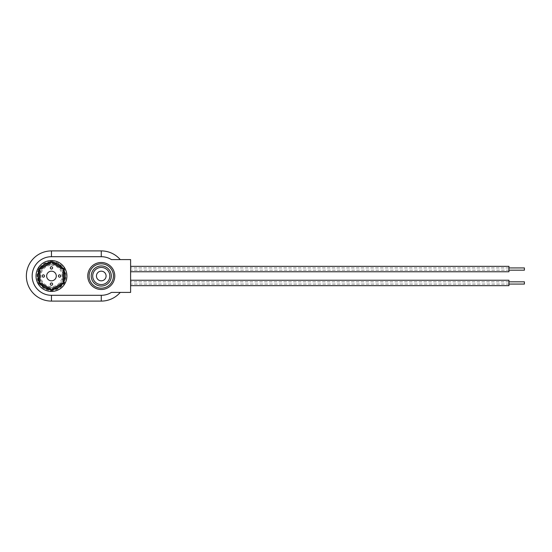 <?xml version="1.0" encoding="UTF-8"?>
<svg xmlns="http://www.w3.org/2000/svg" width="552" height="552" viewBox="0 0 552 552"><rect width="100%" height="100%" fill="white"/><g stroke="black" fill="none" stroke-linecap="round" stroke-linejoin="round"><path stroke-width="0.41" stroke-dasharray="2.76 2.07" d="M120.253 259.592L130.61 259.592L130.61 292.408L120.253 292.408A25.095 25.095 0 0 1 101.271 301.095L51.467 301.095A25.095 25.095 0 0 1 26.372 276A25.095 25.095 0 0 1 51.467 250.905L101.271 250.905A25.095 25.095 0 0 1 120.253 259.592L111.435 259.592M111.435 292.408L120.253 292.408M101.271 265.947A10.053 10.053 0 0 0 91.218 276A10.053 10.053 0 0 0 101.271 286.053A10.053 10.053 0 0 0 111.318 276A10.053 10.053 0 0 0 101.271 265.947A10.053 10.053 0 0 1 111.318 276A10.053 10.053 0 0 1 101.271 286.053M101.271 267.437A8.563 8.563 0 0 0 92.701 276A8.563 8.563 0 0 0 101.271 284.563A8.563 8.563 0 0 0 109.834 276A8.563 8.563 0 0 0 101.271 267.437M101.271 289.51A13.51 13.51 0 0 0 114.781 276A13.51 13.51 0 0 0 101.271 262.49A13.51 13.51 0 0 0 87.754 276A13.51 13.51 0 0 0 101.271 289.51M101.271 271.177A4.823 4.823 0 0 0 96.441 276A4.823 4.823 0 0 0 101.271 280.823A4.823 4.823 0 0 0 106.094 276A4.823 4.823 0 0 0 101.271 271.177M51.467 287.585A11.585 11.585 0 0 0 63.045 276A11.585 11.585 0 0 0 51.467 264.415A11.585 11.585 0 0 0 39.882 276A11.585 11.585 0 0 0 51.467 287.585A11.585 11.585 0 0 0 63.045 276A11.585 11.585 0 0 0 51.467 264.415A11.585 11.585 0 0 0 39.882 276A11.585 11.585 0 0 0 51.467 287.585A11.585 11.585 0 0 1 39.882 276A11.585 11.585 0 0 1 51.467 264.415M51.467 291.442A15.442 15.442 0 0 0 66.909 276A15.442 15.442 0 0 0 51.467 260.558A15.442 15.442 0 0 0 36.025 276A15.442 15.442 0 0 0 51.467 291.442A15.442 15.442 0 0 1 36.025 276A15.442 15.442 0 0 1 51.467 260.558M39.696 283.5A13.959 13.959 0 0 0 39.806 283.673L40.282 284.349A13.959 13.959 0 0 0 49.825 289.862L50.653 289.931A13.959 13.959 0 0 0 50.86 289.945M39.088 269.555A13.959 13.959 0 0 0 38.992 269.742L38.64 270.494A13.959 13.959 0 0 0 38.64 281.506L38.992 282.258A13.959 13.959 0 0 0 39.088 282.445M50.86 262.055A13.959 13.959 0 0 0 50.653 262.069L49.825 262.138A13.959 13.959 0 0 0 40.282 267.651L39.806 268.327A13.959 13.959 0 0 0 39.696 268.5M51.467 262.041A13.959 13.959 0 0 0 37.508 276A13.959 13.959 0 0 0 51.467 289.959A13.959 13.959 0 0 0 65.426 276A13.959 13.959 0 0 0 51.467 262.041M63.121 283.673L64.377 284.473A15.442 15.442 0 0 0 64.487 284.301L62.397 282.962L52.033 288.951L52.136 291.428A15.442 15.442 0 0 0 52.343 291.415L52.281 289.931L53.109 289.862A13.959 13.959 0 0 0 62.652 284.349L63.121 283.673A13.959 13.959 0 0 0 63.239 283.5M52.281 262.069L52.343 260.585A15.442 15.442 0 0 0 52.136 260.572L52.033 263.049L62.397 269.038L64.487 267.699L63.121 268.327L62.652 267.651A13.959 13.959 0 0 0 53.109 262.138L52.281 262.069A13.959 13.959 0 0 0 52.074 262.055M63.942 269.742L65.26 269.052A15.442 15.442 0 0 0 65.164 268.872L62.962 270.018L62.962 281.982L65.164 283.128L63.942 282.258L64.287 281.506A13.959 13.959 0 0 0 64.287 270.494L63.942 269.742A13.959 13.959 0 0 0 63.846 269.555M51.467 271.177A4.823 4.823 0 0 0 46.637 276A4.823 4.823 0 0 0 51.467 280.823A4.823 4.823 0 0 0 56.29 276A4.823 4.823 0 0 0 51.467 271.177M51.467 266.733A1.159 1.159 0 0 0 50.308 267.892A1.159 1.159 0 0 0 51.467 269.052A1.159 1.159 0 0 0 52.626 267.892A1.159 1.159 0 0 0 51.467 266.733M43.36 274.841A1.159 1.159 0 0 0 42.2 276A1.159 1.159 0 0 0 43.36 277.159A1.159 1.159 0 0 0 44.519 276A1.159 1.159 0 0 0 43.36 274.841M51.467 282.948A1.159 1.159 0 0 0 50.308 284.107A1.159 1.159 0 0 0 51.467 285.267A1.159 1.159 0 0 0 52.626 284.107A1.159 1.159 0 0 0 51.467 282.948M59.575 274.841A1.159 1.159 0 0 0 58.415 276A1.159 1.159 0 0 0 59.575 277.159A1.159 1.159 0 0 0 60.734 276A1.159 1.159 0 0 0 59.575 274.841M50.653 289.931L50.584 291.415A15.442 15.442 0 0 0 50.791 291.428L50.901 288.951L40.537 282.962L38.557 284.473L39.806 283.673M38.992 282.258L37.674 282.948A15.442 15.442 0 0 0 37.771 283.128L39.972 281.982L39.972 270.018L37.674 269.052L38.992 269.742M39.806 268.327L38.557 267.527A15.442 15.442 0 0 0 38.44 267.699L40.537 269.038L50.901 263.049L50.584 260.585L50.653 262.069M64.287 281.506L62.962 280.816M62.962 271.184L64.287 270.494M41.545 268.451L40.282 267.651M49.825 262.138L49.894 263.635M62.652 267.651L61.389 268.451M53.04 263.635L53.109 262.138M61.389 283.549L62.652 284.349M53.109 289.862L53.04 288.365M40.282 284.349L41.545 283.549M49.894 288.365L49.825 289.862M38.64 270.494L39.972 271.184M39.972 280.816L38.64 281.506M508.958 284.066L130.61 284.066L130.61 281.83L130.61 284.066L130.61 281.83L130.61 284.066L508.958 284.066L508.958 281.83L130.61 281.83L508.958 281.83L508.958 284.066M130.61 280.243L130.61 285.653L130.61 280.243M508.958 285.653L508.958 280.243M508.958 270.169L130.61 270.169L130.61 267.934L130.61 270.169L130.61 267.934L130.61 270.169L508.958 270.169L508.958 267.934L130.61 267.934L508.958 267.934L508.958 270.169M130.61 266.347L130.61 271.757L130.61 266.347M508.958 271.757L508.958 266.347M524.4 270.169L524.4 267.934M524.4 284.066L524.4 281.83M51.467 265.381A10.619 10.619 0 0 1 62.086 276A10.619 10.619 0 0 1 51.467 286.619A10.619 10.619 0 0 1 40.848 276A10.619 10.619 0 0 1 51.467 265.381M51.467 261.524A14.476 14.476 0 0 1 65.943 276A14.476 14.476 0 0 1 51.467 290.476A14.476 14.476 0 0 1 36.991 276A14.476 14.476 0 0 1 51.467 261.524"/><path stroke-width="0.83" d="M111.435 259.592L130.61 259.592L130.61 292.408L111.435 292.408A19.306 19.306 0 0 1 101.271 295.306L51.467 295.306A19.306 19.306 0 0 1 32.161 276A19.306 19.306 0 0 1 51.467 256.694L101.271 256.694A19.306 19.306 0 0 1 111.435 259.592M101.271 295.306L101.271 301.095A25.095 25.095 0 0 0 120.253 292.408A25.095 25.095 0 0 1 101.271 301.095L51.467 301.095A25.095 25.095 0 0 1 26.372 276A25.095 25.095 0 0 1 51.467 250.905L101.271 250.905A25.095 25.095 0 0 1 120.253 259.592A25.095 25.095 0 0 0 101.271 250.905L101.271 256.694M101.271 267.437A8.563 8.563 0 0 0 92.701 276A8.563 8.563 0 0 0 101.271 284.563A8.563 8.563 0 0 0 109.834 276A8.563 8.563 0 0 0 101.271 267.437M101.271 286.053A10.053 10.053 0 0 0 111.318 276A10.053 10.053 0 0 0 101.271 265.947A10.053 10.053 0 0 0 91.218 276A10.053 10.053 0 0 0 101.271 286.053M101.271 289.51A13.51 13.51 0 0 0 114.781 276A13.51 13.51 0 0 0 101.271 262.49A13.51 13.51 0 0 0 87.754 276A13.51 13.51 0 0 0 101.271 289.51M101.271 271.177A4.823 4.823 0 0 0 96.441 276A4.823 4.823 0 0 0 101.271 280.823A4.823 4.823 0 0 0 106.094 276A4.823 4.823 0 0 0 101.271 271.177M39.088 282.445A13.959 13.959 0 0 0 39.696 283.5M39.696 268.5A13.959 13.959 0 0 0 39.088 269.555M52.074 262.055A13.959 13.959 0 0 0 50.86 262.055M50.86 289.945A13.959 13.959 0 0 0 52.074 289.945M51.467 291.442A15.442 15.442 0 0 0 52.136 291.428L52.033 288.951L62.397 282.962L64.487 284.301A15.442 15.442 0 0 0 65.164 283.128L62.962 281.982L62.962 270.018L65.164 268.872A15.442 15.442 0 0 0 64.487 267.699L62.397 269.038L52.033 263.049L52.136 260.572A15.442 15.442 0 0 0 50.791 260.572L50.901 263.049L40.537 269.038L38.44 267.699A15.442 15.442 0 0 0 37.771 268.872L39.972 270.018L39.972 281.982L37.771 283.128A15.442 15.442 0 0 0 38.44 284.301L40.537 282.962L50.901 288.951L50.791 291.428A15.442 15.442 0 0 0 51.467 291.442M51.467 271.177A4.823 4.823 0 0 0 46.637 276A4.823 4.823 0 0 0 51.467 280.823A4.823 4.823 0 0 0 56.29 276A4.823 4.823 0 0 0 51.467 271.177M51.467 266.733A1.159 1.159 0 0 0 50.308 267.892A1.159 1.159 0 0 0 51.467 269.052A1.159 1.159 0 0 0 52.626 267.892A1.159 1.159 0 0 0 51.467 266.733M43.36 274.841A1.159 1.159 0 0 0 42.2 276A1.159 1.159 0 0 0 43.36 277.159A1.159 1.159 0 0 0 44.519 276A1.159 1.159 0 0 0 43.36 274.841M51.467 282.948A1.159 1.159 0 0 0 50.308 284.107A1.159 1.159 0 0 0 51.467 285.267A1.159 1.159 0 0 0 52.626 284.107A1.159 1.159 0 0 0 51.467 282.948M59.575 274.841A1.159 1.159 0 0 0 58.415 276A1.159 1.159 0 0 0 59.575 277.159A1.159 1.159 0 0 0 60.734 276A1.159 1.159 0 0 0 59.575 274.841M63.846 269.555A13.959 13.959 0 0 0 63.239 268.5M63.239 283.5A13.959 13.959 0 0 0 63.846 282.445M39.82 283.424L40.71 284.183A13.51 13.51 0 0 0 49.756 289.407L50.867 289.8M52.067 289.8L53.178 289.407A13.51 13.51 0 0 0 62.217 284.183L63.114 283.424M63.715 282.376L63.928 281.223A13.51 13.51 0 0 0 63.928 270.777L63.715 269.624M63.114 268.576L62.217 267.817A13.51 13.51 0 0 0 53.178 262.593L52.067 262.2M50.867 262.2L49.756 262.593A13.51 13.51 0 0 0 40.71 267.817L39.82 268.576M39.213 269.624L39.006 270.777A13.51 13.51 0 0 0 39.006 281.223L39.213 282.376M64.487 284.301A15.442 15.442 0 0 1 52.136 291.428A15.442 15.442 0 0 0 64.487 284.301M37.771 283.128A15.442 15.442 0 0 1 37.771 268.872A15.442 15.442 0 0 0 37.771 283.128M38.44 267.699A15.442 15.442 0 0 1 50.791 260.572A15.442 15.442 0 0 0 38.44 267.699M52.136 260.572A15.442 15.442 0 0 1 64.487 267.699A15.442 15.442 0 0 0 52.136 260.572M65.164 268.872A15.442 15.442 0 0 1 65.164 283.128A15.442 15.442 0 0 0 65.164 268.872M50.791 291.428A15.442 15.442 0 0 1 38.44 284.301A15.442 15.442 0 0 0 50.791 291.428M130.61 280.243L508.958 280.243L508.958 285.653L130.61 285.653M130.61 266.347L508.958 266.347L508.958 271.757L130.61 271.757M508.958 267.934L524.4 267.934L524.4 270.169L508.958 270.169M508.958 281.83L524.4 281.83L524.4 284.066L508.958 284.066M51.467 295.306L51.467 301.095A25.095 25.095 0 0 1 26.372 276A25.095 25.095 0 0 1 51.467 250.905L51.467 256.694M101.271 288.172A12.172 12.172 0 0 1 89.093 276A12.172 12.172 0 0 1 101.271 263.828A12.172 12.172 0 0 1 113.443 276A12.172 12.172 0 0 1 101.271 288.172M53.178 262.593L62.217 267.817M39.006 281.223L39.006 270.777M62.217 284.183L53.178 289.407M49.756 289.407L40.71 284.183M40.71 267.817L49.756 262.593M63.928 270.777L63.928 281.223"/></g></svg>
